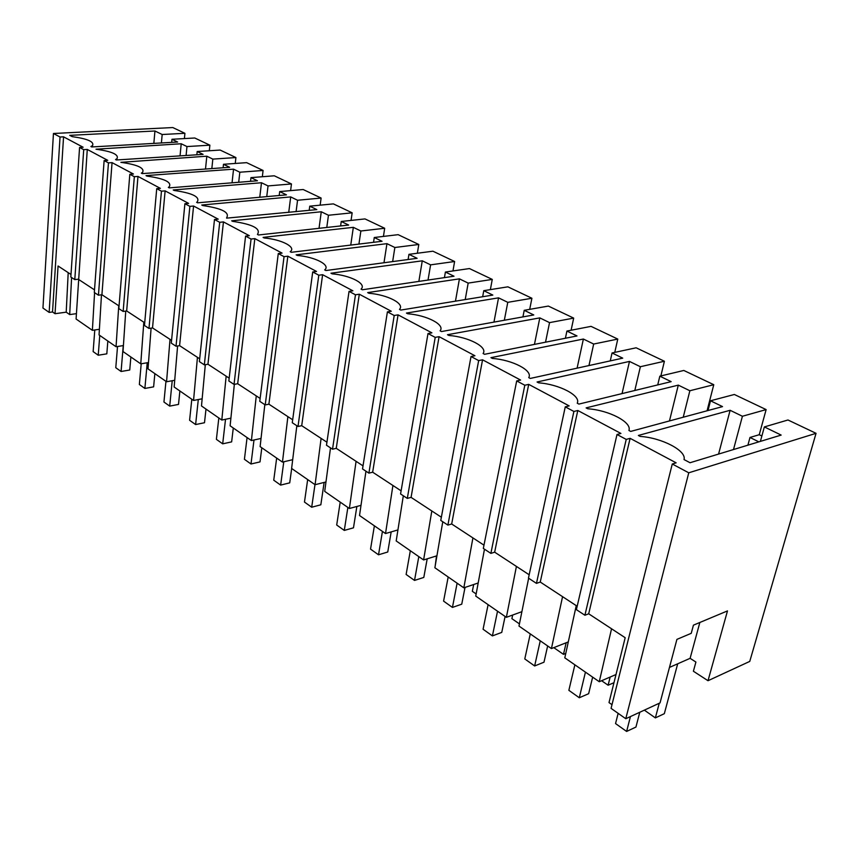 <?xml version="1.0" encoding="UTF-8"?>
<svg xmlns="http://www.w3.org/2000/svg" width="859" height="859" viewBox="0 0 859 859"><rect width="100%" height="100%" fill="white"/><g stroke="black" fill="none" stroke-linecap="round" stroke-linejoin="round"><path stroke-width="1.29" d="M49.156 312.408L60.033 137.01L63.555 136.828L52.528 311.957L49.156 312.408L42.95 308.037L53.451 133.489L172.799 127.551L184.91 133.306L184.406 138.578M53.451 133.489L60.033 137.01M92.439 146.91L92.536 145.579L90.914 146.524L91.72 146.953L177.641 142.025L171.972 139.276L194.778 137.998L209.875 145.182L209.306 150.755M92.536 145.579C94.404 141.756 87.618 138.782 72.177 136.635L69.74 135.357L154.931 130.998L153.847 143.389M184.91 133.306L162.168 134.509L154.931 130.998M79.576 147.447L83.71 149.659L74.787 279.626L70.825 277.027L79.576 147.447L83.13 147.243L63.555 136.828M83.71 149.659L87.274 149.445L107.729 160.332L104.132 160.569L106.291 161.717L108.459 162.866L112.057 162.63L133.446 174.023L129.827 174.28L132.082 175.494L134.348 176.696L137.977 176.428L160.375 188.357L156.725 188.647L161.46 191.181L165.121 190.881L188.604 203.379L184.91 203.701L189.882 206.364L193.576 206.02L218.218 219.142L214.492 219.507L219.711 222.298L223.447 221.912L249.335 235.699L245.577 236.107L251.064 239.038L254.833 238.619L282.063 253.115L278.273 253.566L284.05 256.658L287.84 256.186L316.531 271.455L312.719 271.959L318.807 275.213L322.619 274.697L352.877 290.804L349.044 291.362L355.465 294.798L359.309 294.218L391.274 311.237L387.409 311.86L394.206 315.489L398.071 314.856L431.894 332.852L428.007 333.539L435.212 337.383L439.089 336.674L474.93 355.744L471.033 356.517L478.667 360.597L482.565 359.814L520.597 380.054L516.699 380.913L524.806 385.24L528.714 384.37L569.163 405.899L565.265 406.855L573.898 411.461L577.806 410.495L620.907 433.441L617.009 434.493L626.232 439.411L630.119 438.337L676.151 462.84L672.275 464L688.757 472.804L816.05 433.323L787.982 419.987L764.36 426.923L760.387 441.386M257.464 234.432L258.505 234.979L348.647 225.058L341.248 221.472L365 218.916L384.682 228.269L360.866 230.996L353.328 227.334L263.09 237.395L264.164 237.964C281.709 239.468 296.688 247.199 290.192 251.708L291.319 252.299L382.04 241.282L374.277 237.503L398.147 234.668L418.795 244.482L394.861 247.499L386.947 243.655L296.151 254.844L297.278 255.445C315.199 256.938 330.962 265.077 324.691 269.909L325.872 270.542L417.12 258.312L408.948 254.339L432.925 251.204L454.615 261.512L430.595 264.851L422.274 260.814L330.962 273.226L332.165 273.849C350.472 275.342 367.072 283.91 361.059 289.107L362.315 289.773L454.003 276.211L445.402 272.045L469.454 268.566L492.271 279.411L468.176 283.105L459.425 278.853L367.684 292.597L368.941 293.263C387.656 294.744 405.18 303.796 399.467 309.38L400.788 310.078L492.83 295.077L483.778 290.675L507.884 286.831L531.904 298.256L507.776 302.336L498.542 297.848L406.457 313.073L407.8 313.771C426.934 315.242 445.445 324.799 440.076 330.812L441.472 331.553L533.772 314.952L524.226 310.314L548.353 306.072L573.683 318.109L549.545 322.619L539.806 317.884L447.485 334.72L448.892 335.461C468.466 336.921 488.062 347.036 483.091 353.511L484.573 354.295L577.012 335.944L566.919 331.048L591.046 326.366L617.782 339.08L593.676 344.04L583.379 339.037L490.94 357.655L492.443 358.45C512.469 359.878 533.256 370.605 528.736 377.606L530.304 378.432L622.721 358.149L612.048 352.963L636.132 347.798L664.404 361.242L640.374 366.718L629.475 361.424L537.068 381.997L538.657 382.846C559.166 384.252 581.242 395.645 577.237 403.204L578.912 404.084L671.147 381.654L659.83 376.167L683.818 370.465L713.775 384.703L689.863 390.748L678.299 385.133L586.106 407.885L587.803 408.777C608.816 410.151 632.299 422.274 628.906 430.466L630.689 431.411L722.526 406.608L710.511 400.777L734.348 394.485L766.131 409.593L742.412 416.261L730.118 410.291L638.355 435.459L640.17 436.415C661.698 437.746 686.738 450.674 684.032 459.565L690.024 462.733L781.164 435.083L764.36 426.923M257.464 234.389C261.093 228.687 252.825 224.339 232.682 221.354L231.662 220.817L321.277 211.765L328.46 215.255L352.158 212.817L351.063 220.409M226.593 218.143L316.821 209.607L309.755 206.171L333.378 203.884L352.158 212.817M226.647 217.724C229.89 212.409 221.912 208.34 202.713 205.537L201.736 205.022L290.696 196.915L297.558 200.254L321.116 198.053L320.16 205.161M197.205 202.627L197.28 201.876L196.614 202.316L197.581 202.831L286.444 194.853L279.69 191.578L303.163 189.517L321.116 198.053M197.28 201.876C200.19 196.904 192.48 193.103 174.152 190.462L173.228 189.968L261.48 182.742L268.04 185.92L291.459 183.955L290.61 190.623M169.18 187.831L169.277 186.779L168.332 187.391L169.255 187.874L257.421 180.766L250.968 177.63L274.289 175.794L291.459 183.955M169.277 186.779C171.875 182.14 164.423 178.575 146.91 176.084L146.019 175.612L233.551 169.169L239.822 172.219L263.079 170.469L262.339 176.739M142.444 173.593L142.54 172.401L141.348 173.142L142.229 173.615L229.664 167.29L223.49 164.284L246.651 162.652L263.079 170.469M142.54 172.401C144.87 168.063 137.644 164.703 120.883 162.34L206.815 156.198L212.828 159.108L235.914 157.551L235.259 163.457M116.888 159.957L116.985 158.679L115.568 159.538L116.416 159.989L203.089 154.384L197.183 151.517L220.162 150.067L235.914 157.551M116.985 158.679C119.068 154.609 112.067 151.452 95.993 149.208L181.206 143.754L186.961 146.556L209.875 145.182M52.528 311.957L55.03 313.707L66.207 312.171L69.697 314.587L76.365 313.664M55.03 313.707L58.068 266L70.996 274.472M766.131 409.593L759.249 434.708L749.993 437.467L747.899 445.177M761.869 435.996L759.249 434.708M672.275 464L611.071 708.364L625.781 718.725L660.045 702.887L676.913 639.386L691.237 633.319L693.438 625.159L727.487 610.91L708.009 680.715L749.757 661.409L816.05 433.323M384.682 228.269L383.436 236.418M418.795 244.482L417.356 253.244M454.615 261.512L452.961 270.95M492.271 279.411L490.36 289.633M531.904 298.256L529.692 309.358M573.683 318.109L571.117 330.232M617.782 339.08L614.776 352.373M664.404 361.242L660.872 375.92M713.775 384.703L707.075 410.774M171.972 139.276L171.682 142.369M162.168 134.509L161.417 142.959M69.697 314.587L71.598 277.543M66.207 312.171L68.205 272.636M611.995 704.681L609.01 702.587L625.18 637.711L588.694 613.798L630.119 438.337M617.009 434.493L576.389 609.643L584.904 615.248L588.694 613.798M565.265 406.855L528.457 578.107L536.467 583.379L540.257 582.048L577.173 606.239M516.699 380.913L483.327 548.429L490.876 553.389L494.666 552.165L529.176 574.778M471.033 356.517L440.774 520.425L447.893 525.107L451.684 523.99L483.982 545.164M428.007 333.539L400.573 493.968L407.306 498.403L411.074 497.372L441.365 517.225M387.409 311.86L362.53 468.95L368.908 473.137L372.656 472.192L401.11 490.843M349.044 291.362L326.484 445.23L332.53 449.203L336.256 448.334L363.013 465.868M312.719 271.959L292.275 422.725L298.009 426.493L301.713 425.688L326.925 442.213M278.273 253.566L259.772 401.336L265.227 404.922L268.899 404.181L292.672 419.772M245.577 236.107L228.848 380.988L234.035 384.413L237.685 383.726L260.137 398.436M214.492 219.507L199.385 361.607L204.335 364.871L207.953 364.237L229.17 378.143M184.91 203.701L171.295 343.128L176.02 346.231L179.595 345.651L199.685 358.815M156.725 188.647L144.473 325.475L148.983 328.449L152.526 327.913L171.564 340.379M129.827 174.28L118.832 308.617L123.148 311.452L126.67 310.958L144.709 322.78M104.132 160.569L94.307 292.479L98.441 295.195L101.92 294.734L119.057 305.965M74.787 279.626L78.233 279.207L94.511 289.88M94.587 292.661L92.385 330.318L76.086 319.022L87.274 149.445M92.385 330.318L99.386 329.287M584.904 615.248L626.232 439.411M611.554 628.777L599.26 681.724L564.803 657.844L576.249 605.638M599.26 681.724L616 674.53M625.781 718.725L688.757 472.804M718.586 454.067L730.118 410.291M742.412 416.261L733.5 449.536M699.849 622.474L690.11 658.327L695.908 662.053L693.396 671.233L708.009 680.715M758.841 441.859L749.993 437.467M669.462 667.422L690.11 658.327M98.441 295.195L108.459 162.866M118.746 305.772L116.051 346.735L99.053 334.935L101.48 294.798M197.183 151.517L196.861 154.792M180.057 155.876L181.206 143.754M186.961 146.556L186.102 155.479M116.051 346.735L123.406 345.565M101.92 294.734L112.057 162.63M123.148 311.452L134.348 176.696M143.818 322.2L140.758 363.851L123.009 351.546L125.747 311.087M223.49 164.284L223.115 167.763M205.505 169.03L206.815 156.198M212.828 159.108L211.84 168.579M140.758 363.851L148.5 362.552M126.67 310.958L137.977 176.428M148.983 328.449L161.46 191.181M170.018 339.369L166.56 381.75L148.016 368.887L151.098 328.127M250.968 177.63L250.549 181.313M232.048 182.806L233.551 169.169M239.822 172.219L238.705 182.269M166.56 381.75L174.721 380.279M152.526 327.913L165.121 190.881M176.02 346.231L189.882 206.364M197.441 357.344L193.554 400.455L174.152 387.012L177.598 345.973M279.69 191.578L279.207 195.508M259.772 197.248L261.48 182.742M268.04 185.92L266.752 196.625M193.554 400.455L202.155 398.801M179.595 345.651L193.576 206.02M204.335 364.871L219.711 222.298M226.153 376.167L221.805 420.04L201.489 405.963L205.312 364.699M309.755 206.171L309.197 210.358M288.731 212.398L290.696 196.915M297.558 200.254L296.087 211.668M221.805 420.04L230.899 418.172M207.953 364.237L223.447 221.912M234.035 384.413L251.064 239.038M256.272 395.902L251.408 440.57L230.115 425.806L234.346 384.349M341.248 221.472L340.615 225.949M319.033 228.322L321.277 211.765M328.46 215.255L326.785 227.463M251.408 440.57L261.039 438.444M237.685 383.726L254.833 238.619M265.227 404.922L284.05 256.658M287.883 416.626L282.461 462.099L260.127 446.616L264.819 404.653M374.277 237.503L373.547 242.313M350.751 245.083L353.328 227.334M360.866 230.996L358.933 244.085M282.461 462.099L292.694 459.694M268.899 404.181L287.84 256.186M298.009 426.493L318.807 275.213M321.105 438.401L315.081 484.712L291.62 468.445L296.838 425.731M408.948 254.339L408.111 259.515M383.984 262.747L386.947 243.655M394.861 247.499L392.649 261.587M315.081 484.712L325.969 481.963M301.713 425.688L322.619 274.697M332.53 449.203L355.465 294.798M356.077 461.326L349.388 508.496L324.713 491.391L330.511 447.883M445.402 272.045L444.436 277.629M418.859 281.408L422.274 260.814M430.595 264.851L428.029 280.055M349.388 508.496L360.995 505.35M336.256 448.334L359.309 294.218M368.908 473.137L394.206 315.489M392.928 485.475L385.519 533.546L359.524 515.518L365.955 471.204M483.778 290.675L482.661 296.731M455.463 301.165L459.425 278.853M468.176 283.105L465.213 299.576M385.519 533.546L397.932 529.928M372.656 472.192L398.071 314.856M407.306 498.403L435.212 337.383M431.819 510.965L423.605 559.95L396.192 540.945L403.322 495.783M524.226 310.314L522.927 316.907M493.957 322.114L498.542 297.848M507.776 302.336L504.33 320.246M423.605 559.95L436.93 555.784M411.074 497.372L439.089 336.674M447.893 525.107L478.667 360.597M472.922 537.906L463.828 587.835L434.879 567.767L442.772 521.735M566.919 331.048L565.405 338.253M534.448 344.395L539.806 317.884M549.545 322.619L545.529 342.193M463.828 587.835L478.184 582.993M451.684 523.99L482.565 359.814M490.876 553.389L524.806 385.24M516.42 566.425L506.37 617.331L475.746 596.092L484.476 549.18M612.048 352.963L610.266 360.877M577.098 368.157L583.379 339.037M593.676 344.04L588.963 365.558M506.37 617.331L521.896 611.672M494.666 552.165L528.714 384.37M536.467 583.379L573.898 411.461M562.559 596.661L551.435 648.577L518.986 626.071L528.65 578.236M659.83 376.167L657.726 384.918M622.045 393.594L629.475 361.424M640.374 366.718L634.812 390.491M551.435 648.577L568.304 641.909M540.257 582.048L577.806 410.495M710.511 400.777L708.009 410.527M669.472 420.931L678.299 385.133M689.863 390.748L683.238 417.216M436.522 555.913L435.234 565.651M473.685 584.507L472.332 591.314L476.144 593.945M512.673 615.033L511.9 618.673L519.427 623.881M566.167 642.747L563.483 654.354L553.787 647.643M563.483 654.354L565.77 653.431M610.148 677.042L608.118 685.224L601.601 680.715M608.118 685.224L613.97 682.69M644.357 710.146L655.363 717.899L664.329 713.679L677.697 663.792M659.25 703.253L655.363 717.899M107.837 341.034L106.817 353.844L98.237 355.229L93.148 351.599L94.78 329.974M99.762 335.429L98.237 355.229M130.869 357L129.741 370.014L121.087 371.485L115.782 367.716L117.522 346.499M123.256 345.597L121.087 371.485M154.856 373.633L153.621 386.851L144.881 388.44L139.362 384.499L141.209 363.776M147.233 362.766L144.881 388.44M179.875 390.974L178.511 404.417L169.706 406.114L163.94 402.012L165.948 381.321M172.219 380.73L169.706 406.114M205.999 409.088L204.496 422.735L195.616 424.561L189.592 420.276L191.815 399.252M198.3 399.542L195.616 424.561M233.283 427.997L231.64 441.88L222.685 443.835L216.393 439.357L218.83 417.979M225.53 419.278L222.685 443.835M261.812 447.786L260.019 461.895L251 464L244.418 459.307L247.081 437.575M253.996 439.991L251 464M291.684 468.488L289.719 482.855L280.635 485.099L273.742 480.192L276.673 458.083M283.781 461.788L280.635 485.099M324.133 482.425L320.837 504.802L311.699 507.218L304.473 502.064L307.672 479.58M314.974 484.637L311.699 507.218M356.861 506.477L353.478 527.823L344.287 530.422L336.696 525.01L340.207 502.128M347.863 507.444L344.287 530.422M391.178 531.893L387.753 552.004L378.518 554.796L370.54 549.116L374.384 525.826M382.438 531.41L378.518 554.796M427.202 558.822L423.798 577.431L414.521 580.426L406.124 574.456L410.323 550.737M418.805 556.621L414.521 580.426M465.03 587.438L461.745 604.188L452.435 607.42L443.588 601.128L448.183 576.99M457.117 583.186L452.435 607.42M505.103 616.451L501.753 632.407L492.411 635.896L483.08 629.25L488.105 604.661M497.533 611.211L492.411 635.896M547.655 645.947L543.983 662.203L534.642 665.961L524.785 658.939L530.271 633.899M540.247 640.814L534.642 665.961M592.646 677.15L588.64 693.696L579.299 697.755L568.862 690.325L574.875 664.823M585.43 672.146L579.299 697.755M639.783 712.261L635.939 727.058L626.619 731.449L615.549 723.568L618.147 713.346M630.442 716.578L626.619 731.449"/></g></svg>
